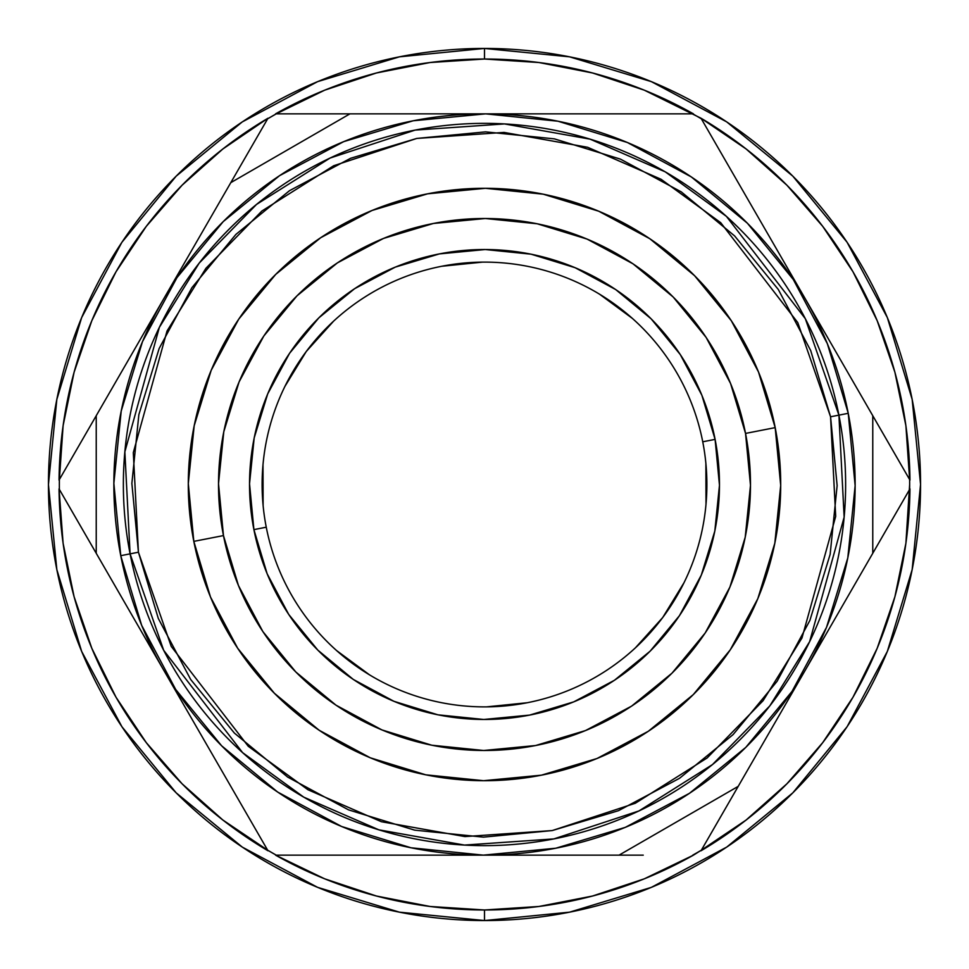 <?xml version="1.0" encoding="UTF-8"?>
<svg xmlns="http://www.w3.org/2000/svg" width="969" height="969" viewBox="0 0 969 969"><rect width="100%" height="100%" fill="white"/><g stroke="black" fill="none" stroke-linecap="round" stroke-linejoin="round"><path stroke-width="1.45" d="M120.762 555.685A370.642 370.642 0 0 1 413.315 120.762A370.642 370.642 0 0 1 848.238 413.315A370.642 370.642 0 0 0 413.315 120.762A370.642 370.642 0 0 0 120.762 555.685L130.088 553.856L163.688 650.308L242.589 752.622L303.721 797.124L378.915 829.852L464.478 845.077L553.856 838.912L638.959 810.932L712.469 764.577L769.786 705.916L809.636 641.66L844.144 517.155L838.912 415.144L830.566 416.779L835.69 516.392L801.981 637.965L763.075 700.708L707.104 757.988L635.325 803.253L552.221 830.566L464.95 836.586L381.398 821.724L307.972 789.759L248.282 746.312L171.234 646.408L138.434 552.221L120.762 555.685A370.642 370.642 0 0 0 555.685 848.238A370.642 370.642 0 0 0 848.238 413.315L838.912 415.144A361.134 361.134 0 0 1 553.856 838.912A361.134 361.134 0 0 1 130.088 553.856A361.134 361.134 0 0 1 415.144 130.088A361.134 361.134 0 0 1 838.912 415.144L848.238 413.315A370.642 370.642 0 0 1 555.685 848.238A370.642 370.642 0 0 1 120.762 555.685L113.857 483.349L121.21 411.062L142.467 341.718M266.257 527.209A222.385 222.385 0 0 1 441.791 266.257A222.385 222.385 0 0 1 702.743 441.791A222.385 222.385 0 0 0 441.791 266.257A222.385 222.385 0 0 0 266.257 527.209L253.902 529.619A234.97 234.97 0 0 1 439.381 253.902A234.97 234.97 0 0 1 715.098 439.381L702.743 441.791L715.098 439.381L719.47 485.227L714.819 531.06L701.302 575.089L679.463 615.654L650.138 651.168L614.431 680.274L573.745 701.871L529.619 715.098L483.773 719.47L437.94 714.819L393.911 701.302L353.346 679.463L317.832 650.138L288.726 614.431L267.129 573.745L253.902 529.619L249.53 483.773L254.181 437.94L267.698 393.911L289.537 353.346L318.862 317.832L354.569 288.726L395.255 267.129L439.381 253.902L485.227 249.53L531.06 254.181L575.089 267.698L615.654 289.537L651.168 318.862L680.274 354.569L701.871 395.255L715.098 439.381A234.97 234.97 0 0 1 529.619 715.098A234.97 234.97 0 0 1 253.902 529.619L266.257 527.209A222.385 222.385 0 0 0 527.209 702.743A222.385 222.385 0 0 0 702.743 441.791A222.385 222.385 0 0 1 527.209 702.743A222.385 222.385 0 0 1 266.257 527.209M775.188 427.62L745.536 433.422A265.99 265.99 0 0 1 535.578 745.536A265.99 265.99 0 0 1 223.464 535.578L193.812 541.38A296.199 296.199 0 0 0 541.38 775.188A296.199 296.199 0 0 0 775.188 427.62L780.699 485.421L774.825 543.185L757.806 598.697L730.275 649.824L693.295 694.591L648.297 731.292L597.001 758.509L541.38 775.188L483.579 780.699L425.815 774.825L370.303 757.806L319.176 730.275L274.409 693.295L237.708 648.297L210.491 597.001L193.812 541.38L188.301 483.579L194.175 425.815L211.194 370.303L238.725 319.176L275.705 274.409L320.703 237.708L371.999 210.491L427.62 193.812L485.421 188.301L543.185 194.175L598.697 211.194L649.824 238.725L694.591 275.705L731.292 320.703L758.509 371.999L775.188 427.62A296.199 296.199 0 0 0 427.62 193.812A296.199 296.199 0 0 0 193.812 541.38L223.464 535.578A265.99 265.99 0 0 1 433.422 223.464A265.99 265.99 0 0 1 745.536 433.422L775.188 427.62M349.93 113.857L230.804 182.644A394.31 394.31 0 0 1 230.804 182.632M96.234 415.725A394.31 394.31 0 0 1 96.234 415.713L96.234 553.287A394.31 394.31 0 0 1 96.234 553.275M484.5 920.55A436.05 436.05 0 0 1 48.45 484.5A436.05 436.05 0 0 1 484.5 48.45A436.05 436.05 0 0 1 920.55 484.5A436.05 436.05 0 0 1 484.5 920.55A436.05 436.05 0 0 0 920.55 484.5A436.05 436.05 0 0 0 484.5 48.45L484.5 59.024A425.476 425.476 0 0 1 693.441 113.857L275.559 113.857A425.476 425.476 0 0 1 484.5 59.024L484.5 48.45A436.05 436.05 0 0 0 48.45 484.5A436.05 436.05 0 0 0 484.5 920.55L484.5 909.976L484.5 920.55L399.434 912.168L317.626 887.362L242.359 847.148M804.73 297.871L701.35 118.812A425.149 425.149 0 0 0 692.762 113.857A425.149 425.149 0 0 1 701.35 118.812L701.023 118.23A425.476 425.476 0 0 1 909.952 480.127L805.845 299.796L909.625 479.546A425.149 425.149 0 0 1 909.625 489.454A425.149 425.149 0 0 0 909.625 479.546L905.894 425.706L894.908 372.266L877.163 320.666L852.974 271.756L822.717 226.358L786.901 185.2L746.106 148.96L701.023 118.23L644.288 90.165L592.507 72.966L538.946 62.525L484.5 59.024L430.054 62.525L376.493 72.966L324.712 90.165L276.238 113.857A425.149 425.149 0 0 0 267.65 118.812A425.149 425.149 0 0 1 276.238 113.857L267.65 118.812L163.87 298.561L267.65 118.812M806.329 668.368L909.952 488.873A425.476 425.476 0 0 1 701.023 850.77L805.13 670.439L701.35 850.188A425.149 425.149 0 0 1 692.762 855.142A425.149 425.149 0 0 0 701.35 850.188L746.106 820.04L786.901 783.8L822.717 742.642L852.974 697.244L877.163 648.334L894.908 596.734L905.894 543.294L909.649 484.5M692.762 855.142L693.441 855.142A425.476 425.476 0 0 1 275.559 855.142L276.238 855.142A425.149 425.149 0 0 1 267.65 850.188L267.977 850.77A425.476 425.476 0 0 1 59.048 488.873L59.375 489.454A425.149 425.149 0 0 1 59.375 479.546L59.048 480.127A425.476 425.476 0 0 1 267.977 118.23L222.894 148.96L182.099 185.2L146.283 226.358L116.026 271.756L91.837 320.666L74.092 372.266L63.106 425.706L59.375 479.546A425.149 425.149 0 0 0 59.375 489.454L163.155 669.204L59.048 488.873L63.106 543.294L74.092 596.734L91.837 648.334L116.026 697.244L146.283 742.642L182.099 783.8L222.894 820.04L267.65 850.188A425.149 425.149 0 0 0 276.238 855.142L643.246 855.142L275.559 855.142L324.712 878.835L376.493 896.034L430.054 906.475L484.5 909.976L538.946 906.475L592.507 896.034L644.288 878.835L693.441 855.142L701.35 850.188M336.679 650.635L369.577 674.896M486.535 706.873L527.209 702.743M635.349 647.898L662.711 617.532L684.041 582.66M706.001 504.268L705.88 463.4M632.321 318.365L599.423 294.104M482.465 262.127L441.791 266.257M333.651 321.102L306.289 351.468L284.959 386.34M262.999 464.732L263.12 505.6M164.27 671.129L267.65 850.188L276.226 855.142M162.671 300.632L59.375 479.546L59.351 484.5M484.5 48.45L569.566 56.832L651.374 81.638L726.641 121.852M726.762 121.937L792.836 176.164L846.979 242.129M847.063 242.238L887.362 317.626L912.168 399.434L920.55 484.355M920.55 484.5L912.168 569.566L887.362 651.374L847.148 726.641M847.063 726.762L792.836 792.836L726.871 846.979M726.762 847.063L651.374 887.362L569.566 912.168L484.645 920.55M242.238 847.063L176.164 792.836L122.021 726.871M121.937 726.762L81.638 651.374L56.832 569.566L48.45 484.645M48.45 484.5L56.832 399.434L81.638 317.626L121.852 242.359M121.937 242.238L176.164 176.164L242.129 122.021M242.238 121.937L317.626 81.638L399.434 56.832L484.355 48.45M276.238 113.857L692.762 113.857M59.375 479.546L163.87 298.561M267.65 850.188L163.155 669.204M909.625 489.454L805.13 670.439M701.35 118.812L805.845 299.796M872.766 415.713A394.31 394.31 0 0 1 872.766 415.725L872.766 553.287A394.31 394.31 0 0 1 872.766 553.287M738.196 786.356A394.31 394.31 0 0 1 738.196 786.368L619.07 855.142M848.238 413.315L855.142 485.651L847.79 557.938L826.533 627.282M826.484 627.403L792.036 691.369L745.851 747.305M745.767 747.402L689.456 793.32L625.271 827.369L555.794 848.226M555.685 848.238L483.349 855.142L411.062 847.79L341.718 826.533M341.597 826.484L277.631 792.036L221.695 745.851M221.598 745.767L175.68 689.456L141.631 625.271L120.774 555.794M142.516 341.597L176.964 277.631L223.149 221.695M223.233 221.598L279.544 175.68L343.729 141.631L413.206 120.774M413.315 120.762L485.651 113.857L557.938 121.21L627.282 142.467M627.403 142.516L691.369 176.964L747.305 223.149M747.402 223.233L793.32 279.544L827.369 343.729L848.226 413.206M138.434 552.221L158.298 618.428L190.687 679.499L234.377 733.073L287.684 777.09L348.537 809.866L414.635 830.142L483.41 837.131L552.221 830.566L618.428 810.702L679.499 778.313L733.073 734.623L777.09 681.316L809.866 620.463L830.142 554.365L837.131 485.59L830.566 416.779L810.702 350.572L778.313 289.501L734.623 235.927L681.316 191.91L620.463 159.134L554.365 138.858L485.59 131.869L416.779 138.434L350.572 158.298L289.501 190.687L235.927 234.377L191.91 287.684L159.134 348.537L138.858 414.635L131.869 483.41L138.434 552.221L133.31 452.608L167.019 331.035L205.925 268.292L261.896 211.012L333.675 165.747L416.779 138.434L504.05 132.414L587.602 147.276L661.028 179.241L720.718 222.688L797.766 322.592L830.566 416.779L838.912 415.144L805.312 318.692L726.411 216.378L665.279 171.876L590.085 139.148L504.522 123.923L415.144 130.088L330.041 158.068L256.531 204.423L199.214 263.083L159.364 327.34L124.856 451.845L130.088 553.856L138.434 552.221M223.464 535.578L238.447 585.53L262.878 631.594L295.836 672.001L336.037 705.202L381.943 729.923L431.799 745.222L483.676 750.49L535.578 745.536L585.53 730.553L631.594 706.122L672.001 673.164L705.202 632.963L729.923 587.057L745.222 537.201L750.49 485.324L745.536 433.422L730.553 383.47L706.122 337.406L673.164 296.998L632.963 263.798L587.057 239.077L537.201 223.778L485.324 218.51L433.422 223.464L383.47 238.447L337.406 262.878L296.998 295.836L263.798 336.037L239.077 381.943L223.778 431.799L218.51 483.676L223.464 535.578"/></g></svg>
